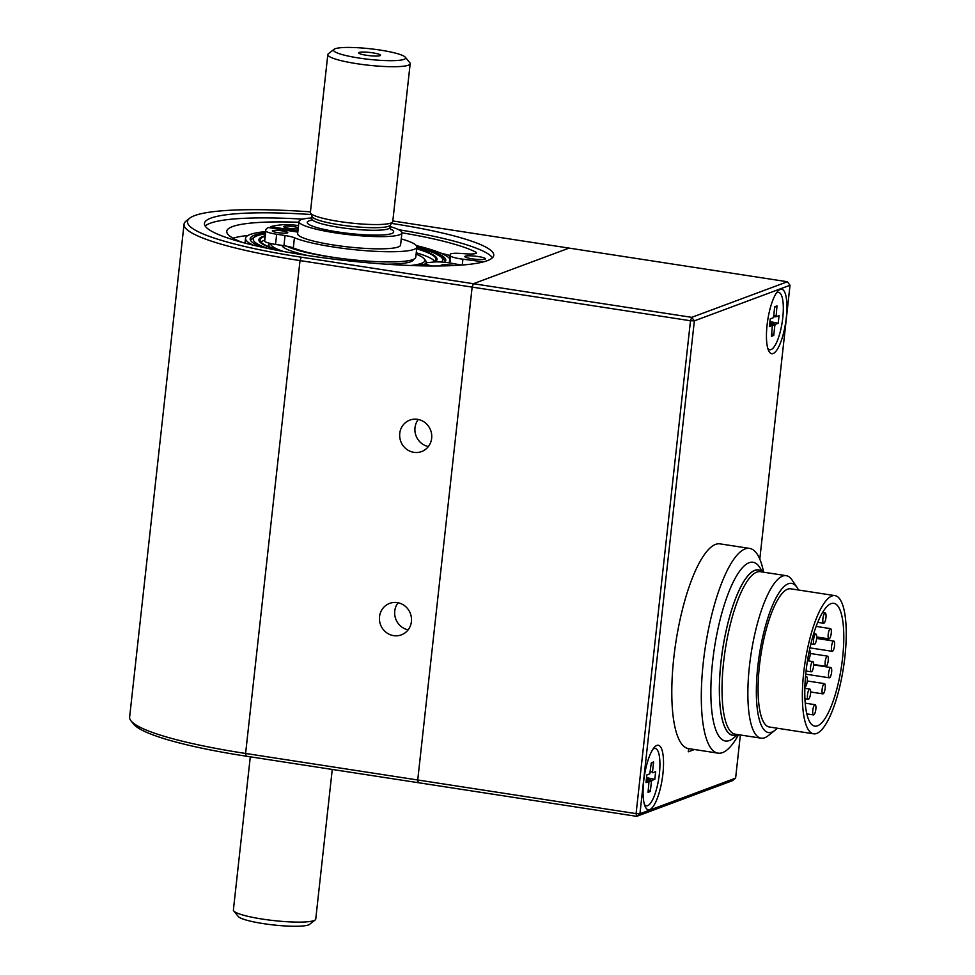 <?xml version="1.0" encoding="UTF-8"?>
<svg xmlns="http://www.w3.org/2000/svg" width="975" height="975" viewBox="0 0 975 975"><rect width="100%" height="100%" fill="white"/><g stroke="black" fill="none" stroke-linecap="round" stroke-linejoin="round"><path stroke-width="1.46" d="M762.877 572.081L759.562 567.145A90.431 25.082 98.8 0 0 752.993 562.234A90.431 25.082 98.8 0 0 712.628 661.525A90.431 25.082 98.8 0 0 725.449 741A90.431 25.082 98.8 0 0 733.2 738.294L737.831 734.589M737.197 734.492L736.881 734.626A83.558 23.168 -81.2 0 1 721.025 661.757A83.558 23.168 -81.2 0 1 761.975 571.764L762.231 571.984M798.488 590.009A75.489 20.938 98.8 0 0 797.014 587.389L792.139 580.125A82.217 22.803 98.8 0 0 786.167 575.664L760.342 571.691A82.217 22.803 98.8 0 0 723.633 661.94A82.217 22.803 98.8 0 0 735.308 734.199L761.134 738.185A82.217 22.803 98.8 0 0 768.166 735.723L775.003 730.263A75.489 20.938 98.8 0 0 777.197 728.215M762.45 572.008A83.716 23.217 98.8 0 0 720.988 661.769A83.716 23.217 98.8 0 0 737.405 734.528M823.875 623.232A5.18 1.438 98.8 0 0 825.91 617.967A5.18 1.438 98.8 0 0 825.228 613.019A5.18 1.438 98.8 0 0 823.01 617.918A5.18 1.438 98.8 0 0 823.643 623.257A5.18 1.438 98.8 0 0 823.875 623.232M807.556 660.197A5.18 1.438 98.8 0 0 807.861 660.38A5.18 1.438 98.8 0 0 808.092 660.355A5.18 1.438 98.8 0 0 810.128 655.09A5.18 1.438 98.8 0 0 809.445 650.142A5.18 1.438 98.8 0 0 809.433 650.142L809.445 650.142M804.936 686.863L804.899 686.851A5.18 1.438 98.8 0 0 804.936 686.863A5.18 1.438 98.8 0 0 805.167 686.839A5.18 1.438 98.8 0 0 807.203 681.574A5.18 1.438 98.8 0 0 806.52 676.626A5.18 1.438 98.8 0 0 805.423 677.674M813.759 714.882A5.18 1.438 98.8 0 0 815.795 709.617A5.18 1.438 98.8 0 0 815.1 704.681A5.18 1.438 98.8 0 0 812.894 709.581A5.18 1.438 98.8 0 0 813.528 714.907A5.18 1.438 98.8 0 0 813.759 714.882M829.542 677.759A5.18 1.438 98.8 0 0 831.578 672.494A5.18 1.438 98.8 0 0 830.895 667.558A5.18 1.438 98.8 0 0 828.677 672.457A5.18 1.438 98.8 0 0 829.311 677.796A5.18 1.438 98.8 0 0 829.542 677.759M829.164 638.844A5.18 1.438 98.8 0 0 831.2 633.579A5.18 1.438 98.8 0 0 830.517 628.631A5.18 1.438 98.8 0 0 828.299 633.531A5.18 1.438 98.8 0 0 828.933 638.869A5.18 1.438 98.8 0 0 829.164 638.844M814.539 644.292A5.18 1.438 98.8 0 0 816.575 639.015A5.18 1.438 98.8 0 0 815.892 634.079A5.18 1.438 98.8 0 0 813.674 638.978A5.18 1.438 98.8 0 0 814.308 644.317A5.18 1.438 98.8 0 0 814.539 644.292M811.505 671.787A5.18 1.438 98.8 0 0 813.54 666.51A5.18 1.438 98.8 0 0 812.858 661.574A5.18 1.438 98.8 0 0 810.639 666.473A5.18 1.438 98.8 0 0 811.273 671.812A5.18 1.438 98.8 0 0 811.505 671.787M808.47 699.282A5.18 1.438 98.8 0 0 810.505 694.005A5.18 1.438 98.8 0 0 809.823 689.069A5.18 1.438 98.8 0 0 807.605 693.968A5.18 1.438 98.8 0 0 808.238 699.307A5.18 1.438 98.8 0 0 808.47 699.282M823.095 693.834A5.18 1.438 98.8 0 0 825.13 688.569A5.18 1.438 98.8 0 0 824.436 683.621A5.18 1.438 98.8 0 0 822.23 688.521A5.18 1.438 98.8 0 0 822.863 693.859A5.18 1.438 98.8 0 0 823.095 693.834M826.13 666.339A5.18 1.438 98.8 0 0 828.165 661.074A5.18 1.438 98.8 0 0 827.483 656.126A5.18 1.438 98.8 0 0 825.264 661.026A5.18 1.438 98.8 0 0 825.898 666.364A5.18 1.438 98.8 0 0 826.13 666.339M832.467 651.288A5.18 1.438 98.8 0 0 834.503 646.023A5.18 1.438 98.8 0 0 833.808 641.075A5.18 1.438 98.8 0 0 831.602 645.974A5.18 1.438 98.8 0 0 832.236 651.312A5.18 1.438 98.8 0 0 832.467 651.288M803.729 672.384A69.92 19.39 -81.2 0 1 834.941 595.628A69.92 19.39 -81.2 0 1 843.46 667.68A69.92 19.39 -81.2 0 1 813.65 733.822A69.92 19.39 -81.2 0 1 803.729 672.384M806.008 671.531A62.144 17.233 -81.2 0 1 833.759 603.306A62.144 17.233 -81.2 0 1 841.328 667.351A62.144 17.233 -81.2 0 1 814.832 726.143A62.144 17.233 -81.2 0 1 806.008 671.531M797.014 587.389A75.489 20.938 98.8 0 0 757.831 666.169A75.489 20.938 98.8 0 0 775.003 730.263M813.65 733.822L769.385 727.009A69.92 19.39 -81.2 0 1 759.464 665.559A69.92 19.39 -81.2 0 1 790.676 588.803L834.941 595.628M786.167 575.664A82.217 22.803 98.8 0 0 749.47 665.925A82.217 22.803 98.8 0 0 761.134 738.185M738.55 734.699A103.582 28.726 -81.2 0 1 718.039 753.151A103.582 28.726 -81.2 0 1 704.291 654.274A103.582 28.726 -81.2 0 1 745.046 548.949A103.582 28.726 -81.2 0 1 749.58 548.413A103.582 28.726 -81.2 0 1 763.596 572.191M718.039 753.151L688.533 748.605A103.582 28.726 -81.2 0 1 674.785 649.728A103.582 28.726 -81.2 0 1 715.54 544.403A103.582 28.726 -81.2 0 1 720.074 543.867L749.58 548.413M310.464 211.868A162.618 23.9 6.3 0 0 189.65 218.217A162.618 23.9 6.3 0 0 301.275 257.193L473.387 283.713L569.059 248.101L396.935 221.593A162.618 23.9 6.3 0 0 392.827 220.959M391.536 223.397A145.531 21.389 -173.7 0 1 493.752 255.365A145.531 21.389 -173.7 0 1 346.759 260.654A145.531 21.389 -173.7 0 1 204.457 223.421A145.531 21.389 -173.7 0 1 210.917 218.108A145.531 21.389 -173.7 0 1 311.183 214.537M205.213 226.078A145.531 21.389 -173.7 0 1 210.356 223.19A145.531 21.389 -173.7 0 1 302.786 219.131M398.726 229.722A145.531 21.389 -173.7 0 1 492.436 257.79M759.793 559.102L790.018 285.261L694.358 320.86L639.941 813.735L735.613 778.135L732.322 780.731L636.651 816.343L246.188 756.186A162.618 23.9 6.3 0 1 133.782 724.267L131.064 720.939A165.726 24.363 6.3 0 0 245.603 753.468L417.727 779.988L418.299 782.693L417.727 779.988L636.078 813.625L690.495 320.751L472.144 287.101L417.727 779.988L472.144 287.101L300.02 260.593L245.603 753.468L246.188 756.186M473.387 283.713L472.144 287.101L473.387 283.713L691.738 317.35L787.41 281.751L569.059 248.101L473.387 283.713M379.531 616.675A16.794 15.941 -110.4 0 0 401.334 634.871A16.794 15.941 -110.4 0 0 410.414 613.58A16.794 15.941 -110.4 0 0 389.622 603.403A16.794 15.941 -110.4 0 0 379.531 616.675M399.762 433.375A16.794 15.941 -110.4 0 0 421.566 451.571A16.794 15.941 -110.4 0 0 430.645 430.268A16.794 15.941 -110.4 0 0 409.853 420.103A16.794 15.941 -110.4 0 0 399.762 433.375M189.65 218.217L186.274 220.862A165.726 24.363 6.3 0 0 184.043 224.262L129.626 717.137A165.726 24.363 6.3 0 0 131.064 720.939M184.043 224.262A165.726 24.363 6.3 0 0 300.02 260.593L301.275 257.193M398.056 602.769A16.794 15.941 -110.4 0 0 394.765 611.008A16.794 15.941 -110.4 0 0 408.123 629.838M418.287 419.457A16.794 15.941 -110.4 0 0 414.997 427.708A16.794 15.941 -110.4 0 0 428.366 446.538M429.853 265.968L429.914 265.456A14.503 2.133 -173.7 0 1 425.722 263.457A14.503 2.133 -173.7 0 1 428.793 262.494A102.546 15.076 6.3 0 0 433.388 262.043A14.503 2.133 -173.7 0 1 451.827 263.311L461.516 265.078M441.236 265.931A10.359 1.523 -173.7 0 1 440.883 265.468A10.359 1.523 -173.7 0 1 441.346 265.09A10.359 1.523 -173.7 0 1 454.496 265.517M483.576 261.848L462.906 259.192A14.503 2.133 -173.7 0 1 450.474 255.694A102.546 15.076 6.3 0 0 450.267 254.499A14.503 2.133 -173.7 0 1 450.243 254.329A14.503 2.133 -173.7 0 1 461.967 253.524L464.783 253.744A14.503 2.133 -173.7 0 0 476.507 252.939A14.503 2.133 -173.7 0 0 475.666 252.098L475.508 253.585M233.013 238.192A128.956 18.952 -173.7 0 1 247.955 235.475M440.712 253.11A128.956 18.952 -173.7 0 1 450.109 255.56M465.319 256.169A10.359 1.523 -173.7 0 1 476.775 256.34A10.359 1.523 -173.7 0 1 485.44 258.814A10.359 1.523 -173.7 0 1 474.983 259.192A10.359 1.523 -173.7 0 1 464.856 256.547A10.359 1.523 -173.7 0 1 465.319 256.169M429.914 265.456L431.925 265.98A14.503 2.133 -173.7 0 1 431.949 265.98L431.925 265.98M241.958 242.275A128.956 18.952 -173.7 0 1 226.761 231.319A128.956 18.952 -173.7 0 1 298.886 222.263M401.932 232.806A128.956 18.952 -173.7 0 1 475.666 252.098M332.268 769.446L315.742 919.096A41.425 6.094 -173.7 0 1 315.193 919.949L309.55 924.361A36.258 5.326 -173.7 0 1 263.335 923.618A36.258 5.326 -173.7 0 1 238.278 916.5L233.744 910.955A41.425 6.094 -173.7 0 1 233.391 910.004L250.295 756.819M315.193 919.949A41.425 6.094 -173.7 0 1 262.385 919.084A41.425 6.094 -173.7 0 1 233.744 910.955M335.144 48.75A36.258 5.326 -173.7 0 1 372.584 49.043A36.258 5.326 -173.7 0 1 405.283 57.196A36.258 5.326 -173.7 0 1 368.977 59.353A36.258 5.326 -173.7 0 1 334.023 49.335A36.258 5.326 -173.7 0 1 335.144 48.75M405.283 57.196L409.829 62.741A41.425 6.094 -173.7 0 1 410.183 63.692A41.425 6.094 -173.7 0 1 368.331 65.203A41.425 6.094 -173.7 0 1 327.819 54.6A41.425 6.094 -173.7 0 1 328.38 53.747L334.023 49.335M410.183 63.692L392.754 221.532A41.425 6.094 -173.7 0 1 392.547 222.032L390.11 225.31A39.366 5.789 -173.7 0 1 350.549 226.261A39.366 5.789 -173.7 0 1 312.158 216.706L310.489 212.977A41.425 6.094 -173.7 0 1 310.391 212.44L327.819 54.6M392.547 222.032A41.425 6.094 -173.7 0 1 350.915 223.043A41.425 6.094 -173.7 0 1 310.489 212.977M359.141 52.443A10.981 1.609 -173.7 0 1 371.743 52.699A10.981 1.609 -173.7 0 1 380.421 55.392A10.981 1.609 -173.7 0 1 369.391 55.66A10.981 1.609 -173.7 0 1 358.678 52.991A10.981 1.609 -173.7 0 1 359.141 52.443M390.122 226.578A51.785 7.617 -173.7 0 1 401.932 232.854A51.785 7.617 -173.7 0 1 349.623 234.743A51.785 7.617 -173.7 0 1 298.972 221.483A51.785 7.617 -173.7 0 1 301.275 219.594A51.785 7.617 -173.7 0 1 311.878 217.937M401.932 232.854L400.579 245.078A51.785 7.617 -173.7 0 1 348.27 246.955A51.785 7.617 -173.7 0 1 297.631 233.707L298.972 221.483M297.802 232.087L268.381 227.553A83.899 12.334 6.3 0 0 265.712 230.185A83.899 12.334 6.3 0 0 265.797 230.99A15.539 2.279 6.3 0 0 276.656 234.244L275.535 244.42L283.932 245.724A15.539 2.279 6.3 0 1 293.304 247.942A64.74 9.518 6.3 0 0 365.077 260.934A64.74 9.518 6.3 0 0 415.764 257.205L416.898 247.028A64.74 9.518 6.3 0 0 401.261 238.924M265.797 230.99L264.676 241.166A83.899 12.334 -173.7 0 1 264.591 240.374L265.712 230.185M264.676 241.166A15.539 2.279 6.3 0 0 275.535 244.42M287.442 232.903A7.763 1.146 6.3 0 0 287.783 232.611A7.763 1.146 6.3 0 0 280.191 230.624A7.763 1.146 6.3 0 0 272.342 230.904A7.763 1.146 6.3 0 0 278.85 232.769A7.763 1.146 6.3 0 0 287.442 232.903M293.304 247.942L294.426 237.754A15.539 2.279 6.3 0 0 285.053 235.536L276.656 234.244M294.426 237.754A64.74 9.518 6.3 0 0 366.198 250.746A64.74 9.518 6.3 0 0 416.898 247.028M298.521 225.591A15.539 2.279 6.3 0 0 282.628 224.725A83.899 12.334 6.3 0 0 270.66 226.712L270.538 227.894M297.936 230.904L270.66 226.712M298.289 227.699A7.763 1.146 6.3 0 0 289.66 226.2A7.763 1.146 6.3 0 0 283.774 226.663A7.763 1.146 6.3 0 0 289.417 228.394A7.763 1.146 6.3 0 0 298.167 228.808M265.042 236.279A88.457 13.004 6.3 0 0 263.981 236.632A88.457 13.004 6.3 0 0 260.057 239.874A88.457 13.004 6.3 0 0 283.274 251.44M410.731 265.517A88.457 13.004 6.3 0 0 425.648 264.091M433.01 262.092A88.457 13.004 6.3 0 0 435.898 259.277A88.457 13.004 6.3 0 0 416.691 248.832M264.603 240.24A88.457 13.004 6.3 0 0 263.543 240.606A88.457 13.004 6.3 0 0 260.886 241.971M434.643 261.154A88.457 13.004 6.3 0 0 416.252 252.805M270.623 243.518A77.561 11.395 6.3 0 0 283.64 251.513M410.353 265.505A77.561 11.395 6.3 0 0 424.125 258.777A77.561 11.395 6.3 0 0 416.106 254.146M281.885 245.408A66.288 9.738 6.3 0 0 307.99 255.584M385.698 264.164A66.288 9.738 6.3 0 0 413.595 259.326A66.288 9.738 6.3 0 0 413.595 259.289M265.09 235.816A89.493 13.15 6.3 0 0 263.006 236.486A89.493 13.15 6.3 0 0 259.033 239.752A89.493 13.15 6.3 0 0 280.678 250.965M413.363 265.614A89.493 13.15 6.3 0 0 425.612 264.42M434.594 261.946A89.493 13.15 6.3 0 0 436.934 259.399A89.493 13.15 6.3 0 0 416.715 248.601M269.88 243.348A79.085 11.627 6.3 0 0 270.173 247.272M424.418 264.298A79.085 11.627 6.3 0 0 425.466 260.41L424.125 258.777M286.906 246.236A65.252 9.592 6.3 0 0 339.605 258.241M413.107 260.313A66.812 9.823 6.3 0 0 412.51 259.74L412.376 260.91M265.09 235.779A89.59 13.175 6.3 0 0 262.909 236.474A89.59 13.175 6.3 0 0 258.923 239.74A89.59 13.175 6.3 0 0 280.422 250.916M413.619 265.614A89.59 13.175 6.3 0 0 425.612 264.457M434.74 261.934A89.59 13.175 6.3 0 0 437.032 259.411A89.59 13.175 6.3 0 0 416.727 248.576M253.281 245.164A103.058 15.149 -173.7 0 1 245.542 238.266A103.058 15.149 -173.7 0 1 250.112 234.5A103.058 15.149 -173.7 0 1 265.553 231.623M416.398 245.615A103.058 15.149 -173.7 0 1 449.792 258.863M450.413 260.886A103.058 15.149 -173.7 0 1 449.183 262.872M261.617 247.077A98.402 14.467 -173.7 0 1 250.173 238.777A98.402 14.467 -173.7 0 1 254.548 235.182A98.402 14.467 -173.7 0 1 265.419 232.854M416.886 246.687A98.402 14.467 -173.7 0 1 445.782 260.374A98.402 14.467 -173.7 0 1 444.576 262.299M735.613 778.135L740.366 734.979M643.695 781.097A32.626 9.043 -81.2 0 1 655.468 746.253A32.626 9.043 -81.2 0 1 662.232 778.903A32.626 9.043 -81.2 0 1 645.95 807.995A32.626 9.043 -81.2 0 1 643.695 781.097M767.081 325.041A32.626 9.043 -81.2 0 1 778.854 290.197A32.626 9.043 -81.2 0 1 785.618 322.847A32.626 9.043 -81.2 0 1 769.336 351.951A32.626 9.043 -81.2 0 1 767.081 325.041M694.419 749.519L688.265 751.81L688.618 748.617M690.495 320.751L691.738 317.35L694.358 320.86L690.495 320.751M639.941 813.735L636.078 813.625L636.651 816.343L639.941 813.735M787.41 281.751L790.018 285.261M768.093 349.294A29.006 8.044 98.8 0 0 768.983 349.635L769.799 349.757A29.006 8.044 98.8 0 0 782.169 322.323A29.006 8.044 98.8 0 0 778.635 292.427A29.006 8.044 98.8 0 0 777.368 292.573A29.006 8.044 98.8 0 0 776.283 293.195M778.635 292.427L777.818 292.305A29.006 8.044 98.8 0 0 776.856 292.354M767.788 348.319A29.006 8.044 98.8 0 0 769.799 349.757M774.638 307.283L776.99 305.906L776.088 316.729L779.062 315.62L778.208 323.273L775.271 324.37L774.82 325.613L773.736 335.437L771.749 333.499M776.99 305.906L774.698 306.747L773.614 316.582L773.163 317.813L770.226 318.91L769.372 326.564L772.383 325.467L771.444 336.29L773.736 335.437M769.921 321.604L778.208 323.273M644.694 805.338A29.006 8.044 98.8 0 0 645.596 805.679L646.413 805.813A29.006 8.044 98.8 0 0 658.783 778.367A29.006 8.044 98.8 0 0 655.249 748.483A29.006 8.044 98.8 0 0 653.981 748.629A29.006 8.044 98.8 0 0 652.897 749.251M655.249 748.483L654.432 748.361A29.006 8.044 98.8 0 0 653.469 748.41M644.402 804.363A29.006 8.044 98.8 0 0 646.413 805.813M651.251 763.34L653.603 761.95L652.519 771.773L652.726 772.773L655.663 771.676L654.822 779.33L651.885 780.414L651.422 781.658L650.337 791.481L648.363 789.543M653.603 761.95L651.312 762.803L649.777 773.87L646.827 774.967L645.986 782.62L648.997 781.523L648.058 792.334L650.337 791.481M646.535 777.648L654.822 779.33M449.731 262.336L450.474 255.694M462.906 259.192L462.26 265.017M449.365 262.714L450.267 254.499M390.28 225.079L390.024 227.419A39.366 5.789 -173.7 0 1 350.269 228.845A39.366 5.789 -173.7 0 1 311.781 218.778L312.037 216.45M390.244 228.942A43.497 6.398 -173.7 0 1 352.67 233.829A43.497 6.398 -173.7 0 1 309.148 220.813A43.497 6.398 -173.7 0 1 311.244 220.228M285.053 235.536L283.932 245.724M265.322 233.768A95.294 14.003 6.3 0 0 257.498 235.633A95.294 14.003 6.3 0 0 267.723 248.393M441.346 262.043A95.294 14.003 6.3 0 0 416.861 247.345M776.088 316.729L773.577 316.838L776.051 316.717M773.699 315.827L775.905 315.729M769.799 322.701L775.271 324.37M774.82 325.613L769.653 324.029M772.31 325.467L769.616 324.431M650.313 771.871L652.519 771.773M646.413 778.745L651.885 780.414M651.422 781.658L646.267 780.085M648.923 781.523L646.23 780.475M817.696 622.342L823.643 623.257M822.461 612.592L825.228 613.019M805.521 676.467L806.52 676.626M806.849 713.883L813.528 714.907M805.24 703.158L815.1 704.681M805.74 674.164L829.311 677.796M813.674 664.901L830.895 667.558M816.721 636.992L828.933 638.869M816.112 626.413L830.517 628.631M809.932 647.875L832.236 651.312M816.648 638.43L833.808 641.075M813.686 664.487L825.898 666.364M810.262 653.482L827.483 656.126M810.652 691.982L822.863 693.859M807.276 680.977L824.436 683.621M804.96 698.795L808.238 699.307M804.862 688.301L809.823 689.069M806.069 671.007L811.273 671.812M807.471 660.745L812.858 661.574M810.883 643.78L814.308 644.317M813.65 633.726L815.892 634.079M450.243 254.329L449.317 262.762M425.722 263.457L425.453 265.919M390.024 227.419L390.634 229.588M311.781 218.778L311.037 220.618M259.033 239.752L258.96 240.386M436.934 259.399L436.861 260.02M282.774 245.542L282.652 246.59M250.38 240.021L256.072 235.779L265.334 233.622M445.307 261.532L442.955 257.9L433.948 252.769L416.861 247.272M245.005 243.092L245.542 238.266M772.383 325.467L769.616 324.395M648.997 781.523L646.23 780.451"/></g></svg>
